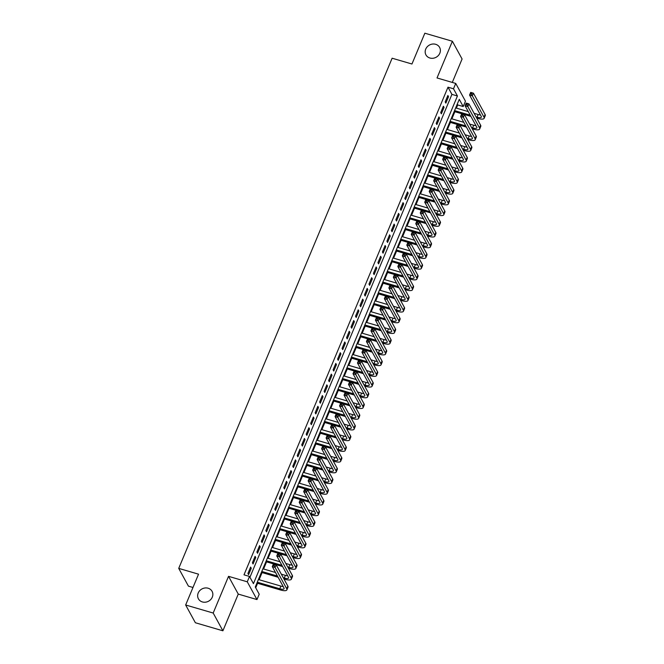<?xml version="1.0" encoding="UTF-8"?>
<svg xmlns="http://www.w3.org/2000/svg" width="664" height="664" viewBox="0 0 664 664"><rect width="100%" height="100%" fill="white"/><g stroke="black" fill="none" stroke-linecap="round" stroke-linejoin="round"><path stroke-width="1" d="M208.114 588.221A7.794 6.964 151.3 0 1 212.082 591.342A7.794 6.964 151.3 0 1 210.812 599.459A7.794 6.964 151.3 0 1 202.379 601.941A7.794 6.964 151.3 0 1 198.411 598.828A7.794 6.964 151.3 0 1 199.69 590.711A7.794 6.964 151.3 0 1 208.114 588.221M435.65 44.297A7.794 6.964 151.3 0 1 439.618 47.418A7.794 6.964 151.3 0 1 438.34 55.527A7.794 6.964 151.3 0 1 429.907 58.017A7.794 6.964 151.3 0 1 425.939 54.896A7.794 6.964 151.3 0 1 427.218 46.787A7.794 6.964 151.3 0 1 435.65 44.297M259.217 594.205L256.976 599.567L247.265 581.805L249.506 576.443L253.441 583.648L457.438 95.99L453.495 88.785L455.736 83.432L465.456 101.185L463.215 106.547L459.272 99.343L255.283 587.009L259.217 594.205M238.26 594.089L228.541 576.335L213.186 613.038L185.654 604.995L195.374 622.749L222.905 630.8L238.26 594.089L256.976 599.567M192.983 587.474L188.435 586.146L178.724 568.384L392.125 58.216L411.954 64.01L424.844 33.2L452.375 41.251L437.02 77.954L455.736 83.432M452.292 82.419L462.086 59.005L452.375 41.251M456.367 108.132L457.704 104.937L463.215 106.547M255.715 587.806L257.607 583.291M259.101 579.713L262.089 572.576M263.583 568.998L266.571 561.86M268.065 558.275L271.053 551.137M272.555 547.559L275.535 540.421M277.037 536.844L280.025 529.706M281.519 526.129L284.507 518.982M286.001 515.405L288.989 508.267M290.483 504.69L293.471 497.552M294.965 493.974L297.953 486.828M299.447 483.251L302.435 476.113M303.938 472.536L306.926 465.398M308.42 461.82L311.408 454.682M312.902 451.097L315.89 443.959M317.384 440.381L320.372 433.243M321.866 429.666L324.854 422.528M326.348 418.951L329.336 411.804M330.838 408.227L333.818 401.089M335.32 397.512L338.308 390.374M339.802 386.797L342.79 379.65M344.284 376.073L347.272 368.935M348.766 365.358L351.754 358.22M353.248 354.642L356.236 347.504M357.738 343.927L360.718 336.781M362.22 333.203L365.208 326.065M366.702 322.488L369.69 315.35M371.184 311.773L374.172 304.627M375.666 301.049L378.654 293.911M380.148 290.334L383.136 283.196M384.639 279.619L387.618 272.472M389.121 268.895L392.109 261.757M393.603 258.18L396.591 251.042M398.085 247.464L401.073 240.327M402.567 236.749L405.555 229.603M407.049 226.026L410.037 218.888M411.539 215.31L414.519 208.172M416.021 204.595L419.009 197.449M420.503 193.871L423.491 186.733M424.985 183.156L427.973 176.018M429.467 172.441L432.455 165.294M433.949 161.717L436.937 154.579M438.439 151.002L441.419 143.864M442.921 140.287L445.909 133.149M447.403 129.571L450.391 122.425M451.885 118.848L454.873 111.71M213.186 613.038L222.905 630.8M250.61 567.064L247.921 573.497L248.577 574.692L251.266 568.26L250.61 567.064M255.092 556.341L252.403 562.773L253.059 563.977L255.748 557.544L255.092 556.341M259.574 545.625L256.885 552.058L257.541 553.261L260.23 546.829L259.574 545.625M264.056 534.91L261.367 541.343L262.023 542.538L264.712 536.105L264.056 534.91M268.538 524.195L265.849 530.619L266.505 531.822L269.202 525.39L268.538 524.195M273.028 513.471L270.331 519.904L270.995 521.107L273.684 514.675L273.028 513.471M277.51 502.756L274.821 509.188L275.477 510.384L278.166 503.959L277.51 502.756M281.993 492.041L279.303 498.465L279.959 499.668L282.648 493.236L281.993 492.041M286.474 481.317L283.785 487.749L284.441 488.953L287.13 482.52L286.474 481.317M290.957 470.602L288.267 477.034L288.923 478.229L291.612 471.805L290.957 470.602M295.438 459.886L292.749 466.319L293.405 467.514L296.094 461.082L295.438 459.886M299.929 449.163L297.231 455.595L297.895 456.799L300.584 450.366L299.929 449.163M304.411 438.447L301.722 444.88L302.377 446.084L305.067 439.651L304.411 438.447M308.893 427.732L306.204 434.165L306.859 435.36L309.548 428.927L308.893 427.732M313.375 417.017L310.686 423.441L311.341 424.645L314.031 418.212L313.375 417.017M317.857 406.293L315.168 412.726L315.823 413.929L318.512 407.497L317.857 406.293M322.339 395.578L319.65 402.01L320.305 403.206L322.994 396.781L322.339 395.578M326.829 384.863L324.132 391.287L324.796 392.49L327.485 386.058L326.829 384.863M331.311 374.139L328.622 380.572L329.278 381.775L331.967 375.343L331.311 374.139M335.793 363.424L333.104 369.856L333.76 371.051L336.449 364.627L335.793 363.424M340.275 352.708L337.586 359.141L338.242 360.336L340.931 353.904L340.275 352.708M344.757 341.985L342.068 348.417L342.724 349.621L345.413 343.188L344.757 341.985M349.239 331.27L346.55 337.702L347.206 338.906L349.895 332.473L349.239 331.27M353.721 320.554L351.032 326.987L351.688 328.182L354.385 321.749L353.721 320.554M358.211 309.839L355.522 316.263L356.178 317.467L358.867 311.034L358.211 309.839M362.693 299.115L360.004 305.548L360.66 306.751L363.349 300.319L362.693 299.115M367.175 288.4L364.486 294.833L365.142 296.028L367.831 289.604L367.175 288.4M371.657 277.685L368.968 284.109L369.624 285.312L372.313 278.88L371.657 277.685M376.139 266.961L373.45 273.394L374.106 274.597L376.795 268.165L376.139 266.961M380.621 256.246L377.932 262.678L378.588 263.874L381.285 257.449L380.621 256.246M385.112 245.531L382.422 251.963L383.078 253.158L385.767 246.726L385.112 245.531M389.594 234.807L386.904 241.239L387.56 242.443L390.249 236.011L389.594 234.807M394.076 224.092L391.387 230.524L392.042 231.728L394.731 225.295L394.076 224.092M398.558 213.376L395.868 219.809L396.524 221.004L399.213 214.572L398.558 213.376M403.04 202.661L400.351 209.085L401.006 210.289L403.695 203.856L403.04 202.661M407.522 191.938L404.832 198.37L405.488 199.573L408.186 193.141L407.522 191.938M412.012 181.222L409.314 187.655L409.978 188.85L412.668 182.426L412.012 181.222M416.494 170.507L413.805 176.931L414.461 178.135L417.15 171.702L416.494 170.507M420.976 159.783L418.287 166.216L418.942 167.419L421.632 160.987L420.976 159.783M425.458 149.068L422.769 155.5L423.424 156.696L426.114 150.272L425.458 149.068M429.94 138.353L427.251 144.785L427.906 145.98L430.596 139.548L429.94 138.353M434.422 127.629L431.733 134.062L432.389 135.265L435.086 128.833L434.422 127.629M438.912 116.914L436.215 123.346L436.879 124.55L439.568 118.117L438.912 116.914M443.394 106.198L440.705 112.631L441.361 113.826L444.05 107.394L443.394 106.198M457.704 104.937L457.272 104.14M249.938 577.248L451.927 94.379L447.993 87.175L243.995 574.833L249.506 576.443M447.876 95.483L445.187 101.907L445.843 103.111L448.532 96.678L447.876 95.483M228.541 576.335L247.265 581.805M447.993 87.175L453.495 88.785M185.654 604.995L198.544 574.177L178.724 568.384M451.927 94.379L457.438 95.99M447.503 96.38L448.532 96.678M443.012 107.095L444.05 107.394M438.531 117.81L439.568 118.117M434.048 128.534L435.086 128.833M429.566 139.249L430.596 139.548M425.084 149.964L426.114 150.272M420.602 160.688L421.632 160.987M416.112 171.403L417.15 171.702M411.63 182.119L412.668 182.426M407.148 192.842L408.186 193.141M402.666 203.557L403.695 203.856M398.184 214.273L399.213 214.572M393.702 224.988L394.731 225.295M389.22 235.712L390.249 236.011M384.73 246.427L385.767 246.726M380.248 257.142L381.285 257.449M375.766 267.866L376.795 268.165M371.284 278.581L372.313 278.88M366.802 289.296L367.831 289.604M362.32 300.02L363.349 300.319M357.83 310.735L358.867 311.034M353.348 321.451L354.385 321.749M348.866 332.166L349.895 332.473M344.384 342.89L345.413 343.188M339.902 353.605L340.931 353.904M335.42 364.32L336.449 364.627M330.929 375.044L331.967 375.343M326.447 385.759L327.485 386.058M321.965 396.474L322.994 396.781M317.483 407.19L318.512 407.497M313.001 417.913L314.031 418.212M308.519 428.629L309.548 428.927M304.029 439.344L305.067 439.651M299.547 450.067L300.584 450.366M295.065 460.783L296.094 461.082M290.583 471.498L291.612 471.805M286.101 482.222L287.13 482.52M281.619 492.937L282.648 493.236M277.129 503.652L278.166 503.959M272.647 514.368L273.684 514.675M268.165 525.091L269.202 525.39M263.683 535.806L264.712 536.105M259.201 546.522L260.23 546.829M254.719 557.245L255.748 557.544M250.228 567.961L251.266 568.26M476.071 116.897L477.042 117.179A6.092 1.826 -157.3 0 0 481.35 117.13A6.092 1.826 -157.3 0 0 481.242 116.391L469.564 95.06L470.685 92.379L473.44 93.184L472.32 95.865L483.99 117.196A9.13 2.739 22.7 0 1 484.156 118.308A9.13 2.739 22.7 0 1 477.706 118.383L476.727 118.101M470.892 116.391L454.184 111.51M455.678 107.933L468.278 111.61M474.113 113.32L478.163 114.507A6.092 1.826 -157.3 0 0 480.462 114.963M454.558 110.614L470.236 115.196M471.938 93.118L470.834 92.802L470.386 93.873L471.49 94.197L471.938 93.118L473.44 93.184L485.11 114.515A9.13 2.739 22.7 0 1 485.276 115.627L484.156 118.308M471.49 94.197L472.32 95.865L469.564 95.06L470.386 93.873M470.834 92.802L470.685 92.379M471.581 127.612L472.56 127.903A6.092 1.826 -157.3 0 0 476.868 127.853A6.092 1.826 -157.3 0 0 476.752 127.106L465.082 105.775L466.203 103.094L468.958 103.899L467.838 106.58L479.508 127.911A9.13 2.739 22.7 0 1 479.674 129.023A9.13 2.739 22.7 0 1 473.216 129.098L472.245 128.816M466.41 127.106L449.702 122.226M451.196 118.648L463.796 122.334M469.622 124.035L473.681 125.222A6.092 1.826 -157.3 0 0 475.98 125.687M450.076 121.329L465.754 125.911M467.456 103.841L466.352 103.518L465.904 104.588L467.008 104.912L467.456 103.841L468.958 103.899L480.628 125.239A9.13 2.739 22.7 0 1 480.794 126.343L479.674 129.023M467.008 104.912L467.838 106.58L465.082 105.775L465.904 104.588M466.352 103.518L466.203 103.094M467.099 138.336L468.079 138.618A6.092 1.826 -157.3 0 0 472.386 138.568A6.092 1.826 -157.3 0 0 472.27 137.83L460.6 116.49L461.721 113.81L464.476 114.615L463.356 117.296L475.026 138.635A9.13 2.739 22.7 0 1 475.192 139.739A9.13 2.739 22.7 0 1 468.734 139.822L467.755 139.531M461.928 137.83L445.22 132.941M446.714 129.364L459.314 133.049M465.14 134.75L469.199 135.937A6.092 1.826 -157.3 0 0 471.49 136.402M445.594 132.045L461.272 136.626M462.974 114.557L461.87 114.233L461.422 115.304L462.526 115.627L462.974 114.557L464.476 114.615L476.146 135.954A9.13 2.739 22.7 0 1 476.312 137.066L475.192 139.739M462.526 115.627L463.356 117.296L460.6 116.49L461.422 115.304M461.87 114.233L461.721 113.81M462.617 149.051L463.596 149.334A6.092 1.826 -157.3 0 0 467.896 149.284A6.092 1.826 -157.3 0 0 467.788 148.545L456.118 127.214L457.239 124.533L459.994 125.338L458.874 128.019L470.544 149.35A9.13 2.739 22.7 0 1 470.71 150.462A9.13 2.739 22.7 0 1 464.252 150.537L463.273 150.247M457.446 148.545L440.738 143.665M442.232 140.087L454.823 143.764M460.658 145.474L464.717 146.653A6.092 1.826 -157.3 0 0 467.008 147.118M441.112 142.76L456.782 147.342M458.484 125.272L457.388 124.948L456.94 126.027L458.036 126.343L458.484 125.272L459.994 125.338L471.664 146.669A9.13 2.739 22.7 0 1 471.83 147.781L470.71 150.462M458.036 126.343L458.874 128.019L456.118 127.214L456.94 126.027M457.388 124.948L457.239 124.533M458.135 159.767L459.114 160.057A6.092 1.826 -157.3 0 0 463.414 160.007A6.092 1.826 -157.3 0 0 463.306 159.26L451.636 137.929L452.757 135.248L455.504 136.054L454.384 138.734L466.062 160.065A9.13 2.739 22.7 0 1 466.228 161.178A9.13 2.739 22.7 0 1 459.77 161.252L458.791 160.97M452.956 159.26L436.248 154.38M437.75 150.803L450.341 154.48M456.176 156.189L460.235 157.376A6.092 1.826 -157.3 0 0 462.526 157.841M436.63 153.484L452.3 158.065M454.002 135.995L452.906 135.672L452.458 136.743L453.554 137.066L454.002 135.995L455.504 136.054L467.182 157.385A9.13 2.739 22.7 0 1 467.348 158.497L466.228 161.178M453.554 137.066L454.384 138.734L451.636 137.929L452.458 136.743M452.906 135.672L452.757 135.248M453.653 170.482L454.632 170.772A6.092 1.826 -157.3 0 0 458.932 170.723A6.092 1.826 -157.3 0 0 458.824 169.984L447.154 148.645L448.275 145.964L451.022 146.769L449.901 149.45L461.58 170.789A9.13 2.739 22.7 0 1 461.737 171.893A9.13 2.739 22.7 0 1 455.288 171.968L454.309 171.685M448.474 169.984L431.766 165.095M433.268 161.518L445.859 165.203M451.694 166.905L455.753 168.092A6.092 1.826 -157.3 0 0 458.044 168.556M432.148 164.199L447.818 168.78M449.52 146.711L448.416 146.387L447.968 147.458L449.071 147.781L449.52 146.711L451.022 146.769L462.7 168.108A9.13 2.739 22.7 0 1 462.866 169.22L461.737 171.893M449.071 147.781L449.901 149.45L447.154 148.645L447.968 147.458M448.416 146.387L448.275 145.964M449.171 181.206L450.142 181.488A6.092 1.826 -157.3 0 0 454.45 181.438A6.092 1.826 -157.3 0 0 454.342 180.699L442.664 159.36L443.784 156.687L446.54 157.492L445.419 160.165L457.089 181.504A9.13 2.739 22.7 0 1 457.255 182.617A9.13 2.739 22.7 0 1 450.806 182.691L449.827 182.401M443.992 180.699L427.284 175.819M428.778 172.242L441.377 175.918M447.212 177.62L451.271 178.807A6.092 1.826 -157.3 0 0 453.562 179.272M427.657 174.914L443.336 179.496M445.038 157.426L443.934 157.102L443.486 158.181L444.589 158.497L445.038 157.426L446.54 157.492L458.21 178.823A9.13 2.739 22.7 0 1 458.376 179.936L457.255 182.617M444.589 158.497L445.419 160.165L442.664 159.36L443.486 158.181M443.934 157.102L443.784 156.687M444.681 191.921L445.66 192.203A6.092 1.826 -157.3 0 0 449.968 192.153A6.092 1.826 -157.3 0 0 449.86 191.415L438.182 170.084L439.302 167.403L442.058 168.208L440.938 170.889L452.607 192.22A9.13 2.739 22.7 0 1 452.773 193.332A9.13 2.739 22.7 0 1 446.316 193.407L445.345 193.124M439.51 191.415L422.802 186.534M424.296 182.957L436.895 186.634M442.722 188.344L446.781 189.53A6.092 1.826 -157.3 0 0 449.08 189.995M423.175 185.638L438.854 190.219M440.556 168.141L439.452 167.826L439.004 168.897L440.107 169.22L440.556 168.141L442.058 168.208L453.728 189.539A9.13 2.739 22.7 0 1 453.894 190.651L452.773 193.332M440.107 169.22L440.938 170.889L438.182 170.084L439.004 168.897M439.452 167.826L439.302 167.403M440.199 202.636L441.178 202.927A6.092 1.826 -157.3 0 0 445.486 202.877A6.092 1.826 -157.3 0 0 445.37 202.138L433.7 180.799L434.82 178.118L437.576 178.923L436.455 181.604L448.125 202.943A9.13 2.739 22.7 0 1 448.291 204.047A9.13 2.739 22.7 0 1 441.834 204.122L440.854 203.84M435.028 202.138L418.32 197.249M419.814 193.672L432.413 197.357M438.24 199.059L442.299 200.246A6.092 1.826 -157.3 0 0 444.589 200.711M418.693 196.353L434.372 200.935M436.074 178.865L434.97 178.541L434.522 179.612L435.625 179.936L436.074 178.865L437.576 178.923L449.246 200.262A9.13 2.739 22.7 0 1 449.412 201.366L448.291 204.047M435.625 179.936L436.455 181.604L433.7 180.799L434.522 179.612M434.97 178.541L434.82 178.118M435.717 213.36L436.696 213.642A6.092 1.826 -157.3 0 0 440.996 213.592A6.092 1.826 -157.3 0 0 440.888 212.853L429.218 191.514L430.338 188.842L433.094 189.638L431.974 192.319L443.643 213.659A9.13 2.739 22.7 0 1 443.809 214.771A9.13 2.739 22.7 0 1 437.352 214.846L436.373 214.555M430.546 212.853L413.838 207.965M415.332 204.387L427.923 208.073M433.758 209.774L437.817 210.961A6.092 1.826 -157.3 0 0 440.107 211.426M414.212 207.068L429.882 211.65M431.583 189.58L430.488 189.257L430.04 190.327L431.135 190.651L431.583 189.58L433.094 189.638L444.764 210.978A9.13 2.739 22.7 0 1 444.93 212.09L443.809 214.771M431.135 190.651L431.974 192.319L429.218 191.514L430.04 190.327M430.488 189.257L430.338 188.842M431.235 224.075L432.214 224.357A6.092 1.826 -157.3 0 0 436.514 224.307A6.092 1.826 -157.3 0 0 436.406 223.569L424.736 202.238L425.856 199.557L428.604 200.362L427.483 203.043L439.161 224.374A9.13 2.739 22.7 0 1 439.327 225.486A9.13 2.739 22.7 0 1 432.87 225.561L431.89 225.279M426.056 223.569L409.348 218.688M410.85 215.111L423.441 218.788M429.276 220.498L433.335 221.685A6.092 1.826 -157.3 0 0 435.625 222.141M409.729 217.792L425.4 222.374M427.101 200.296L426.006 199.98L425.558 201.051L426.653 201.375L427.101 200.296L428.604 200.362L440.282 221.693A9.13 2.739 22.7 0 1 440.448 222.805L439.327 225.486M426.653 201.375L427.483 203.043L424.736 202.238L425.558 201.051M426.006 199.98L425.856 199.557M426.753 234.79L427.732 235.081A6.092 1.826 -157.3 0 0 432.032 235.031A6.092 1.826 -157.3 0 0 431.924 234.284L420.254 212.953L421.374 210.272L424.122 211.077L423.001 213.758L434.679 235.089A9.13 2.739 22.7 0 1 434.845 236.201A9.13 2.739 22.7 0 1 428.388 236.276L427.409 235.994M421.574 234.284L404.866 229.404M406.368 225.826L418.959 229.512M424.794 231.213L428.853 232.4A6.092 1.826 -157.3 0 0 431.144 232.865M405.248 228.507L420.918 233.089M422.619 211.019L421.515 210.695L421.067 211.766L422.171 212.09L422.619 211.019L424.122 211.077L435.8 232.417A9.13 2.739 22.7 0 1 435.966 233.52L434.845 236.201M422.171 212.09L423.001 213.758L420.254 212.953L421.067 211.766M421.515 210.695L421.374 210.272M422.271 245.514L423.242 245.796A6.092 1.826 -157.3 0 0 427.55 245.746A6.092 1.826 -157.3 0 0 427.442 245.008L415.764 223.668L416.884 220.987L419.64 221.793L418.519 224.473L430.189 245.813A9.13 2.739 22.7 0 1 430.355 246.917A9.13 2.739 22.7 0 1 423.906 247L422.926 246.709M417.092 245.008L400.384 240.119M401.878 236.542L414.477 240.227M420.312 241.928L424.371 243.115A6.092 1.826 -157.3 0 0 426.661 243.58M400.757 239.223L416.436 243.804M418.137 221.734L417.033 221.411L416.585 222.482L417.689 222.805L418.137 221.734L419.64 221.793L431.309 243.132A9.13 2.739 22.7 0 1 431.476 244.244L430.355 246.917M417.689 222.805L418.519 224.473L415.764 223.668L416.585 222.482M417.033 221.411L416.884 220.987M417.781 256.229L418.76 256.512A6.092 1.826 -157.3 0 0 423.068 256.462A6.092 1.826 -157.3 0 0 422.96 255.723L411.282 234.392L412.402 231.711L415.158 232.516L414.037 235.197L425.707 256.528A9.13 2.739 22.7 0 1 425.873 257.64A9.13 2.739 22.7 0 1 419.416 257.715L418.444 257.424M412.61 255.723L395.902 250.843M397.396 247.265L409.995 250.942M415.83 252.652L419.88 253.831A6.092 1.826 -157.3 0 0 422.179 254.295M396.275 249.938L411.954 254.519M413.655 232.45L412.551 232.126L412.103 233.205L413.207 233.52L413.655 232.45L415.158 232.516L426.827 253.847A9.13 2.739 22.7 0 1 426.994 254.959L425.873 257.64M413.207 233.52L414.037 235.197L411.282 234.392L412.103 233.205M412.551 232.126L412.402 231.711M413.298 266.945L414.278 267.235A6.092 1.826 -157.3 0 0 418.586 267.185A6.092 1.826 -157.3 0 0 418.469 266.438L406.8 245.107L407.92 242.426L410.676 243.232L409.555 245.912L421.225 267.243A9.13 2.739 22.7 0 1 421.391 268.356A9.13 2.739 22.7 0 1 414.934 268.43L413.954 268.148M408.128 266.438L391.42 261.558M392.914 257.981L405.513 261.657M411.34 263.367L415.398 264.554A6.092 1.826 -157.3 0 0 417.689 265.019M391.793 260.661L407.472 265.243M409.173 243.173L408.069 242.85L407.621 243.92L408.725 244.244L409.173 243.173L410.676 243.232L422.346 264.562A9.13 2.739 22.7 0 1 422.512 265.675L421.391 268.356M408.725 244.244L409.555 245.912L406.8 245.107L407.621 243.92M408.069 242.85L407.92 242.426M408.816 277.66L409.796 277.95A6.092 1.826 -157.3 0 0 414.104 277.901A6.092 1.826 -157.3 0 0 413.987 277.162L402.318 255.823L403.438 253.142L406.194 253.947L405.073 256.628L416.743 277.967A9.13 2.739 22.7 0 1 416.909 279.071A9.13 2.739 22.7 0 1 410.452 279.146L409.472 278.863M403.646 277.162L386.938 272.273M388.432 268.696L401.031 272.381M406.858 274.083L410.916 275.269A6.092 1.826 -157.3 0 0 413.207 275.734M387.311 271.377L402.982 275.958M404.683 253.889L403.587 253.565L403.139 254.636L404.235 254.959L404.683 253.889L406.194 253.947L417.863 275.286A9.13 2.739 22.7 0 1 418.029 276.398L416.909 279.071M404.235 254.959L405.073 256.628L402.318 255.823L403.139 254.636M403.587 253.565L403.438 253.142M404.334 288.383L405.314 288.666A6.092 1.826 -157.3 0 0 409.613 288.616A6.092 1.826 -157.3 0 0 409.505 287.877L397.836 266.538L398.956 263.865L401.703 264.67L400.583 267.343L412.261 288.682A9.13 2.739 22.7 0 1 412.427 289.794A9.13 2.739 22.7 0 1 405.97 289.869L404.99 289.579M399.155 287.877L382.447 282.997M383.95 279.419L396.541 283.096M402.376 284.798L406.434 285.985A6.092 1.826 -157.3 0 0 408.725 286.45M382.829 282.092L398.5 286.674M400.201 264.604L399.106 264.28L398.657 265.359L399.753 265.675L400.201 264.604L401.703 264.67L413.382 286.001A9.13 2.739 22.7 0 1 413.547 287.114L412.427 289.794M399.753 265.675L400.583 267.343L397.836 266.538L398.657 265.359M399.106 264.28L398.956 263.865M399.852 299.099L400.832 299.381A6.092 1.826 -157.3 0 0 405.131 299.331A6.092 1.826 -157.3 0 0 405.023 298.592L393.354 277.262L394.474 274.581L397.221 275.386L396.101 278.067L407.779 299.398A9.13 2.739 22.7 0 1 407.945 300.51A9.13 2.739 22.7 0 1 401.488 300.584L400.508 300.302M394.673 298.592L377.965 293.712M379.468 290.135L392.059 293.812M397.894 295.522L401.952 296.708A6.092 1.826 -157.3 0 0 404.243 297.173M378.347 292.816L394.018 297.397M395.719 275.319L394.615 275.004L394.167 276.075L395.271 276.398L395.719 275.319L397.221 275.386L408.899 296.717A9.13 2.739 22.7 0 1 409.065 297.829L407.945 300.51M395.271 276.398L396.101 278.067L393.354 277.262L394.167 276.075M394.615 275.004L394.474 274.581M395.37 309.814L396.35 310.105A6.092 1.826 -157.3 0 0 400.649 310.055A6.092 1.826 -157.3 0 0 400.541 309.316L388.863 287.977L389.984 285.296L392.739 286.101L391.619 288.782L403.289 310.113A9.13 2.739 22.7 0 1 403.455 311.225A9.13 2.739 22.7 0 1 397.006 311.3L396.026 311.018M390.191 309.316L373.483 304.427M374.977 300.85L387.577 304.535M393.412 306.237L397.47 307.424A6.092 1.826 -157.3 0 0 399.761 307.888M373.857 303.531L389.536 308.113M391.237 286.043L390.133 285.719L389.685 286.79L390.789 287.114L391.237 286.043L392.739 286.101L404.409 307.44A9.13 2.739 22.7 0 1 404.575 308.544L403.455 311.225M390.789 287.114L391.619 288.782L388.863 287.977L389.685 286.79M390.133 285.719L389.984 285.296M390.88 320.538L391.86 320.82A6.092 1.826 -157.3 0 0 396.167 320.77A6.092 1.826 -157.3 0 0 396.059 320.031L384.381 298.692L385.502 296.019L388.257 296.816L387.137 299.497L398.807 320.837A9.13 2.739 22.7 0 1 398.973 321.949A9.13 2.739 22.7 0 1 392.515 322.023L391.544 321.733M385.709 320.031L369.001 315.143M370.495 311.565L383.095 315.251M388.93 316.952L392.98 318.139A6.092 1.826 -157.3 0 0 395.279 318.604M369.375 314.246L385.054 318.828M386.755 296.758L385.651 296.434L385.203 297.505L386.307 297.829L386.755 296.758L388.257 296.816L399.927 318.156A9.13 2.739 22.7 0 1 400.093 319.268L398.973 321.949M386.307 297.829L387.137 299.497L384.381 298.692L385.203 297.505M385.651 296.434L385.502 296.019M386.398 331.253L387.378 331.535A6.092 1.826 -157.3 0 0 391.685 331.485A6.092 1.826 -157.3 0 0 391.569 330.747L379.899 309.416L381.02 306.735L383.775 307.54L382.655 310.221L394.325 331.552A9.13 2.739 22.7 0 1 394.491 332.664A9.13 2.739 22.7 0 1 388.033 332.739L387.054 332.457M381.227 330.747L364.519 325.866M366.013 322.289L378.613 325.966M384.439 327.676L388.498 328.863A6.092 1.826 -157.3 0 0 390.789 329.319M364.893 324.97L380.572 329.551M382.273 307.474L381.169 307.158L380.721 308.229L381.825 308.544L382.273 307.474L383.775 307.54L395.445 328.871A9.13 2.739 22.7 0 1 395.611 329.983L394.491 332.664M381.825 308.544L382.655 310.221L379.899 309.416L380.721 308.229M381.169 307.158L381.02 306.735M381.916 341.968L382.896 342.259A6.092 1.826 -157.3 0 0 387.203 342.209A6.092 1.826 -157.3 0 0 387.087 341.462L375.417 320.131L376.538 317.45L379.293 318.255L378.173 320.936L389.843 342.267A9.13 2.739 22.7 0 1 390.009 343.379A9.13 2.739 22.7 0 1 383.551 343.454L382.572 343.172M376.745 341.462L360.037 336.582M361.531 333.004L374.131 336.689M379.957 338.391L384.016 339.578A6.092 1.826 -157.3 0 0 386.307 340.043M360.411 335.685L376.081 340.267M377.783 318.197L376.687 317.873L376.239 318.944L377.335 319.268L377.783 318.197L379.293 318.255L390.963 339.594A9.13 2.739 22.7 0 1 391.129 340.698L390.009 343.379M377.335 319.268L378.173 320.936L375.417 320.131L376.239 318.944M376.687 317.873L376.538 317.45M377.434 352.692L378.414 352.974A6.092 1.826 -157.3 0 0 382.713 352.924A6.092 1.826 -157.3 0 0 382.605 352.186L370.935 330.846L372.056 328.165L374.803 328.971L373.683 331.651L385.361 352.991A9.13 2.739 22.7 0 1 385.527 354.095A9.13 2.739 22.7 0 1 379.069 354.178L378.09 353.887M372.255 352.186L355.547 347.297M357.049 343.72L369.64 347.405M375.475 349.106L379.534 350.293A6.092 1.826 -157.3 0 0 381.825 350.758M355.929 346.401L371.599 350.982M373.301 328.912L372.205 328.589L371.757 329.659L372.853 329.983L373.301 328.912L374.803 328.971L386.481 350.31A9.13 2.739 22.7 0 1 386.647 351.422L385.527 354.095M372.853 329.983L373.683 331.651L370.935 330.846L371.757 329.659M372.205 328.589L372.056 328.165M372.952 363.407L373.932 363.689A6.092 1.826 -157.3 0 0 378.231 363.64A6.092 1.826 -157.3 0 0 378.123 362.901L366.453 341.57L367.574 338.889L370.321 339.694L369.201 342.375L380.879 363.706A9.13 2.739 22.7 0 1 381.045 364.818A9.13 2.739 22.7 0 1 374.587 364.893L373.608 364.602M367.773 362.901L351.065 358.021M352.567 354.443L365.158 358.12M370.993 359.83L375.052 361.008A6.092 1.826 -157.3 0 0 377.343 361.473M351.447 357.116L367.117 361.697M368.819 339.628L367.715 339.304L367.267 340.383L368.371 340.698L368.819 339.628L370.321 339.694L381.999 361.025A9.13 2.739 22.7 0 1 382.165 362.137L381.045 364.818M368.371 340.698L369.201 342.375L366.453 341.57L367.267 340.383M367.715 339.304L367.574 338.889M368.47 374.123L369.45 374.413A6.092 1.826 -157.3 0 0 373.749 374.363A6.092 1.826 -157.3 0 0 373.641 373.616L361.963 352.285L363.083 349.604L365.839 350.409L364.719 353.09L376.388 374.421A9.13 2.739 22.7 0 1 376.554 375.533A9.13 2.739 22.7 0 1 370.105 375.608L369.126 375.326M363.291 373.616L346.583 368.736M348.077 365.158L360.676 368.835M366.511 370.545L370.57 371.732A6.092 1.826 -157.3 0 0 372.861 372.197M346.957 367.839L362.635 372.421M364.337 350.351L363.233 350.028L362.785 351.098L363.889 351.422L364.337 350.351L365.839 350.409L377.509 371.74A9.13 2.739 22.7 0 1 377.675 372.853L376.554 375.533M363.889 351.422L364.719 353.09L361.963 352.285L362.785 351.098M363.233 350.028L363.083 349.604M363.988 384.838L364.959 385.128A6.092 1.826 -157.3 0 0 369.267 385.078A6.092 1.826 -157.3 0 0 369.159 384.34L357.481 363L358.601 360.32L361.357 361.125L360.237 363.806L371.906 385.145A9.13 2.739 22.7 0 1 372.072 386.249A9.13 2.739 22.7 0 1 365.615 386.323L364.644 386.041M358.809 384.34L342.101 379.451M343.595 375.874L356.194 379.559M362.029 381.26L366.08 382.447A6.092 1.826 -157.3 0 0 368.379 382.912M342.475 378.555L358.153 383.136M359.855 361.067L358.751 360.743L358.303 361.814L359.407 362.137L359.855 361.067L361.357 361.125L373.027 382.464A9.13 2.739 22.7 0 1 373.193 383.576L372.072 386.249M359.407 362.137L360.237 363.806L357.481 363L358.303 361.814M358.751 360.743L358.601 360.32M359.498 395.561L360.477 395.844A6.092 1.826 -157.3 0 0 364.785 395.794A6.092 1.826 -157.3 0 0 364.669 395.055L352.999 373.716L354.119 371.043L356.875 371.848L355.755 374.521L367.424 395.86A9.13 2.739 22.7 0 1 367.59 396.972A9.13 2.739 22.7 0 1 361.133 397.047L360.154 396.757M354.327 395.055L337.619 390.175M339.113 386.589L351.712 390.274M357.539 391.976L361.598 393.163A6.092 1.826 -157.3 0 0 363.889 393.627M337.993 389.27L353.671 393.852M355.373 371.782L354.269 371.458L353.821 372.537L354.925 372.853L355.373 371.782L356.875 371.848L368.545 393.179A9.13 2.739 22.7 0 1 368.711 394.291L367.59 396.972M354.925 372.853L355.755 374.521L352.999 373.716L353.821 372.537M354.269 371.458L354.119 371.043M355.016 406.277L355.995 406.559A6.092 1.826 -157.3 0 0 360.303 406.509A6.092 1.826 -157.3 0 0 360.187 405.77L348.517 384.439L349.637 381.758L352.393 382.564L351.273 385.244L362.942 406.575A9.13 2.739 22.7 0 1 363.108 407.688A9.13 2.739 22.7 0 1 356.651 407.762L355.672 407.48M349.845 405.77L333.137 400.89M334.631 397.313L347.231 400.99M353.057 402.699L357.116 403.886A6.092 1.826 -157.3 0 0 359.407 404.351M333.511 399.994L349.189 404.575M350.891 382.497L349.787 382.182L349.339 383.252L350.443 383.576L350.891 382.497L352.393 382.564L364.063 403.895A9.13 2.739 22.7 0 1 364.229 405.007L363.108 407.688M350.443 383.576L351.273 385.244L348.517 384.439L349.339 383.252M349.787 382.182L349.637 381.758M350.534 416.992L351.513 417.282A6.092 1.826 -157.3 0 0 355.813 417.233A6.092 1.826 -157.3 0 0 355.705 416.494L344.035 395.155L345.156 392.474L347.911 393.279L346.782 395.96L358.46 417.291A9.13 2.739 22.7 0 1 358.626 418.403A9.13 2.739 22.7 0 1 352.169 418.478L351.19 418.195M345.355 416.494L328.655 411.605M330.149 408.028L342.74 411.713M348.575 413.415L352.634 414.602A6.092 1.826 -157.3 0 0 354.925 415.066M329.029 410.709L344.699 415.291M346.401 393.221L345.305 392.897L344.857 393.968L345.952 394.291L346.401 393.221L347.911 393.279L359.581 414.618A9.13 2.739 22.7 0 1 359.747 415.722L358.626 418.403M345.952 394.291L346.782 395.96L344.035 395.155L344.857 393.968M345.305 392.897L345.156 392.474M346.052 427.716L347.031 427.998A6.092 1.826 -157.3 0 0 351.331 427.948A6.092 1.826 -157.3 0 0 351.223 427.209L339.553 405.87L340.673 403.197L343.421 403.994L342.3 406.675L353.978 428.014A9.13 2.739 22.7 0 1 354.144 429.127A9.13 2.739 22.7 0 1 347.687 429.201L346.708 428.911M340.873 427.209L324.165 422.321M325.667 418.743L338.258 422.428M344.093 424.13L348.152 425.317A6.092 1.826 -157.3 0 0 350.443 425.782M324.547 421.424L340.217 426.006M341.918 403.936L340.823 403.612L340.375 404.683L341.47 405.007L341.918 403.936L343.421 403.994L355.099 425.334A9.13 2.739 22.7 0 1 355.265 426.446L354.144 429.127M341.47 405.007L342.3 406.675L339.553 405.87L340.375 404.683M340.823 403.612L340.673 403.197M341.57 438.431L342.549 438.713A6.092 1.826 -157.3 0 0 346.849 438.663A6.092 1.826 -157.3 0 0 346.741 437.925L335.063 416.594L336.183 413.913L338.939 414.718L337.818 417.399L349.488 438.73A9.13 2.739 22.7 0 1 349.654 439.842A9.13 2.739 22.7 0 1 343.205 439.917L342.226 439.626M336.391 437.925L319.683 433.044M321.185 429.467L333.776 433.144M339.611 434.854L343.67 436.041A6.092 1.826 -157.3 0 0 345.961 436.497M320.056 432.148L335.735 436.729M337.436 414.651L336.333 414.336L335.884 415.407L336.988 415.722L337.436 414.651L338.939 414.718L350.617 436.049A9.13 2.739 22.7 0 1 350.775 437.161L349.654 439.842M336.988 415.722L337.818 417.399L335.063 416.594L335.884 415.407M336.333 414.336L336.183 413.913M337.088 449.146L338.059 449.437A6.092 1.826 -157.3 0 0 342.367 449.387A6.092 1.826 -157.3 0 0 342.259 448.64L330.581 427.309L331.701 424.628L334.457 425.433L333.336 428.114L345.006 449.445A9.13 2.739 22.7 0 1 345.172 450.557A9.13 2.739 22.7 0 1 338.723 450.632L337.744 450.35M331.909 448.64L315.201 443.759M316.695 440.182L329.294 443.867M335.129 445.569L339.179 446.756A6.092 1.826 -157.3 0 0 341.479 447.221M315.574 442.863L331.253 447.445M332.954 425.375L331.851 425.051L331.402 426.122L332.506 426.446L332.954 425.375L334.457 425.433L346.127 446.772A9.13 2.739 22.7 0 1 346.293 447.876L345.172 450.557M332.506 426.446L333.336 428.114L330.581 427.309L331.402 426.122M331.851 425.051L331.701 424.628M332.598 459.87L333.577 460.152A6.092 1.826 -157.3 0 0 337.885 460.102A6.092 1.826 -157.3 0 0 337.768 459.363L326.099 438.024L327.219 435.343L329.975 436.148L328.854 438.829L340.524 460.169A9.13 2.739 22.7 0 1 340.69 461.272A9.13 2.739 22.7 0 1 334.233 461.356L333.253 461.065M327.427 459.363L310.719 454.475M312.213 450.897L324.812 454.583M330.639 456.284L334.697 457.471A6.092 1.826 -157.3 0 0 336.997 457.936M311.092 453.578L326.771 458.16M328.472 436.09L327.369 435.767L326.92 436.837L328.024 437.161L328.472 436.09L329.975 436.148L341.645 457.488A9.13 2.739 22.7 0 1 341.811 458.6L340.69 461.272M328.024 437.161L328.854 438.829L326.099 438.024L326.92 436.837M327.369 435.767L327.219 435.343M328.116 470.585L329.095 470.867A6.092 1.826 -157.3 0 0 333.403 470.817A6.092 1.826 -157.3 0 0 333.286 470.079L321.617 448.748L322.737 446.067L325.493 446.872L324.372 449.545L336.042 470.884A9.13 2.739 22.7 0 1 336.208 471.996A9.13 2.739 22.7 0 1 329.751 472.071L328.771 471.78M322.945 470.079L306.237 465.198M307.731 461.621L320.33 465.298M326.157 467.008L330.216 468.186A6.092 1.826 -157.3 0 0 332.506 468.651M306.61 464.294L322.289 468.875M323.99 446.806L322.887 446.482L322.438 447.561L323.542 447.876L323.99 446.806L325.493 446.872L337.163 468.203A9.13 2.739 22.7 0 1 337.329 469.315L336.208 471.996M323.542 447.876L324.372 449.545L321.617 448.748L322.438 447.561M322.887 446.482L322.737 446.067M323.634 481.3L324.613 481.591A6.092 1.826 -157.3 0 0 328.912 481.533A6.092 1.826 -157.3 0 0 328.804 480.794L317.135 459.463L318.255 456.782L321.011 457.587L319.89 460.268L331.56 481.599A9.13 2.739 22.7 0 1 331.726 482.711A9.13 2.739 22.7 0 1 325.269 482.786L324.289 482.504M318.454 480.794L301.755 475.914M303.249 472.336L315.84 476.013M321.675 477.723L325.733 478.91A6.092 1.826 -157.3 0 0 328.024 479.375M302.128 475.017L317.799 479.599M319.5 457.529L318.405 457.205L317.956 458.276L319.052 458.6L319.5 457.529L321.011 457.587L332.681 478.918A9.13 2.739 22.7 0 1 332.847 480.031L331.726 482.711M319.052 458.6L319.89 460.268L317.135 459.463L317.956 458.276M318.405 457.205L318.255 456.782M319.152 492.016L320.131 492.306A6.092 1.826 -157.3 0 0 324.43 492.256A6.092 1.826 -157.3 0 0 324.322 491.518L312.653 470.178L313.773 467.498L316.521 468.303L315.4 470.983L327.078 492.323A9.13 2.739 22.7 0 1 327.244 493.427A9.13 2.739 22.7 0 1 320.787 493.501L319.807 493.219M313.972 491.518L297.264 486.629M298.767 483.052L311.358 486.737M317.193 488.438L321.252 489.625A6.092 1.826 -157.3 0 0 323.542 490.09M297.646 485.733L313.317 490.314M315.018 468.244L313.923 467.921L313.474 468.991L314.57 469.315L315.018 468.244L316.521 468.303L328.199 489.642A9.13 2.739 22.7 0 1 328.365 490.754L327.244 493.427M314.57 469.315L315.4 470.983L312.653 470.178L313.474 468.991M313.923 467.921L313.773 467.498M314.67 502.739L315.649 503.021A6.092 1.826 -157.3 0 0 319.948 502.972A6.092 1.826 -157.3 0 0 319.841 502.233L308.162 480.894L309.291 478.221L312.038 479.026L310.918 481.699L322.596 503.038A9.13 2.739 22.7 0 1 322.754 504.15A9.13 2.739 22.7 0 1 316.305 504.225L315.325 503.934M309.49 502.233L292.782 497.353M294.285 493.767L306.876 497.452M312.711 499.154L316.769 500.341A6.092 1.826 -157.3 0 0 319.06 500.805M293.156 496.448L308.835 501.029M310.536 478.96L309.432 478.636L308.984 479.707L310.088 480.031L310.536 478.96L312.038 479.026L323.717 500.357A9.13 2.739 22.7 0 1 323.883 501.469L322.754 504.15M310.088 480.031L310.918 481.699L308.162 480.894L308.984 479.707M309.432 478.636L309.291 478.221M310.188 513.455L311.159 513.737A6.092 1.826 -157.3 0 0 315.466 513.687A6.092 1.826 -157.3 0 0 315.358 512.948L303.68 491.617L304.801 488.936L307.556 489.741L306.436 492.422L318.106 513.753A9.13 2.739 22.7 0 1 318.272 514.866A9.13 2.739 22.7 0 1 311.823 514.94L310.843 514.658M305.008 512.948L288.3 508.068M289.794 504.491L302.394 508.167M308.229 509.877L312.279 511.064A6.092 1.826 -157.3 0 0 314.578 511.529M288.674 507.171L304.353 511.753M306.054 489.675L304.95 489.36L304.502 490.43L305.606 490.754L306.054 489.675L307.556 489.741L319.226 511.072A9.13 2.739 22.7 0 1 319.392 512.185L318.272 514.866M305.606 490.754L306.436 492.422L303.68 491.617L304.502 490.43M304.95 489.36L304.801 488.936M305.697 524.17L306.677 524.46A6.092 1.826 -157.3 0 0 310.984 524.411A6.092 1.826 -157.3 0 0 310.868 523.672L299.198 502.333L300.319 499.652L303.074 500.457L301.954 503.138L313.624 524.469A9.13 2.739 22.7 0 1 313.79 525.581A9.13 2.739 22.7 0 1 307.332 525.656L306.361 525.373M300.526 523.664L283.818 518.783M285.312 515.206L297.912 518.891M303.738 520.593L307.797 521.779A6.092 1.826 -157.3 0 0 310.096 522.244M284.192 517.887L299.871 522.468M301.572 500.399L300.468 500.075L300.02 501.146L301.124 501.469L301.572 500.399L303.074 500.457L314.744 521.796A9.13 2.739 22.7 0 1 314.91 522.9L313.79 525.581M301.124 501.469L301.954 503.138L299.198 502.333L300.02 501.146M300.468 500.075L300.319 499.652M301.215 534.894L302.195 535.176A6.092 1.826 -157.3 0 0 306.502 535.126A6.092 1.826 -157.3 0 0 306.386 534.387L294.716 513.048L295.837 510.375L298.592 511.172L297.472 513.853L309.142 535.192A9.13 2.739 22.7 0 1 309.308 536.304A9.13 2.739 22.7 0 1 302.85 536.379L301.871 536.089M296.044 534.387L279.337 529.499M280.831 525.921L293.43 529.606M299.257 531.308L303.315 532.495A6.092 1.826 -157.3 0 0 305.606 532.96M279.71 528.602L295.389 533.184M297.09 511.114L295.986 510.79L295.538 511.861L296.642 512.185L297.09 511.114L298.592 511.172L310.262 532.511A9.13 2.739 22.7 0 1 310.428 533.624L309.308 536.304M296.642 512.185L297.472 513.853L294.716 513.048L295.538 511.861M295.986 510.79L295.837 510.375M296.733 545.609L297.713 545.891A6.092 1.826 -157.3 0 0 302.012 545.841A6.092 1.826 -157.3 0 0 301.904 545.102L290.234 523.771L291.355 521.091L294.111 521.896L292.99 524.577L304.66 545.908A9.13 2.739 22.7 0 1 304.826 547.02A9.13 2.739 22.7 0 1 298.368 547.094L297.389 546.804M291.562 545.102L274.854 540.222M276.349 536.645L288.94 540.322M294.774 542.031L298.833 543.218A6.092 1.826 -157.3 0 0 301.124 543.675M275.228 539.326L290.898 543.907M292.6 521.829L291.504 521.514L291.056 522.585L292.152 522.9L292.6 521.829L294.111 521.896L305.78 543.227A9.13 2.739 22.7 0 1 305.946 544.339L304.826 547.02M292.152 522.9L292.99 524.577L290.234 523.771L291.056 522.585M291.504 521.514L291.355 521.091M292.251 556.324L293.231 556.615A6.092 1.826 -157.3 0 0 297.53 556.565A6.092 1.826 -157.3 0 0 297.422 555.818L285.752 534.487L286.873 531.806L289.62 532.611L288.5 535.292L300.178 556.623A9.13 2.739 22.7 0 1 300.344 557.735A9.13 2.739 22.7 0 1 293.886 557.81L292.907 557.528M287.072 555.818L270.364 550.937M271.866 547.36L284.458 551.045M290.292 552.747L294.351 553.934A6.092 1.826 -157.3 0 0 296.642 554.399M270.746 550.041L286.416 554.623M288.118 532.553L287.022 532.229L286.574 533.3L287.67 533.624L288.118 532.553L289.62 532.611L301.298 553.95A9.13 2.739 22.7 0 1 301.464 555.054L300.344 557.735M287.67 533.624L288.5 535.292L285.752 534.487L286.574 533.3M287.022 532.229L286.873 531.806M287.769 567.048L288.749 567.33A6.092 1.826 -157.3 0 0 293.048 567.28A6.092 1.826 -157.3 0 0 292.94 566.541L281.27 545.202L282.391 542.521L285.138 543.326L284.018 546.007L295.696 567.346A9.13 2.739 22.7 0 1 295.862 568.45A9.13 2.739 22.7 0 1 289.404 568.533L288.425 568.243M282.59 566.541L265.882 561.653M267.384 558.075L279.976 561.761M285.81 563.462L289.869 564.649A6.092 1.826 -157.3 0 0 292.16 565.114M266.264 560.756L281.934 565.338M283.636 543.268L282.532 542.944L282.084 544.015L283.188 544.339L283.636 543.268L285.138 543.326L296.816 564.666A9.13 2.739 22.7 0 1 296.982 565.778L295.862 568.45M283.188 544.339L284.018 546.007L281.27 545.202L282.084 544.015M282.532 542.944L282.391 542.521M283.287 577.763L284.258 578.045A6.092 1.826 -157.3 0 0 288.566 577.995A6.092 1.826 -157.3 0 0 288.458 577.257L276.78 555.926L277.901 553.245L280.656 554.05L279.536 556.722L291.206 578.062A9.13 2.739 22.7 0 1 291.371 579.174A9.13 2.739 22.7 0 1 284.922 579.249L283.943 578.958M278.108 577.257L261.4 572.376M262.894 568.799L275.494 572.476M281.328 574.186L285.387 575.364A6.092 1.826 -157.3 0 0 287.678 575.829M261.774 571.472L277.452 576.053M279.154 553.984L278.05 553.66L277.602 554.739L278.706 555.054L279.154 553.984L280.656 554.05L292.326 575.381A9.13 2.739 22.7 0 1 292.492 576.493L291.371 579.174M278.706 555.054L279.536 556.722L276.78 555.926L277.602 554.739M278.05 553.66L277.901 553.245M257.292 582.195L279.776 588.769A6.092 1.826 -157.3 0 0 284.084 588.711A6.092 1.826 -157.3 0 0 283.976 587.972L272.298 566.641L273.419 563.96L276.174 564.765L275.054 567.446L286.724 588.777A9.13 2.739 22.7 0 1 286.889 589.889A9.13 2.739 22.7 0 1 280.432 589.964L256.918 583.092M258.412 579.514L280.897 586.088A6.092 1.826 -157.3 0 0 283.196 586.553M274.672 564.707L273.568 564.383L273.12 565.454L274.224 565.778L274.672 564.707L276.174 564.765L287.844 586.096A9.13 2.739 22.7 0 1 288.01 587.208L286.889 589.889M274.224 565.778L275.054 567.446L272.298 566.641L273.12 565.454M273.568 564.383L273.419 563.96M478.163 114.507L477.042 117.179M485.11 114.515L483.99 117.196M473.681 125.222L472.56 127.903M480.628 125.239L479.508 127.911M469.199 135.937L468.079 138.618M476.146 135.954L475.026 138.635M464.717 146.653L463.596 149.334M471.664 146.669L470.544 149.35M460.235 157.376L459.114 160.057M467.182 157.385L466.062 160.065M455.753 168.092L454.632 170.772M462.7 168.108L461.58 170.789M451.271 178.807L450.142 181.488M458.21 178.823L457.089 181.504M446.781 189.53L445.66 192.203M453.728 189.539L452.607 192.22M442.299 200.246L441.178 202.927M449.246 200.262L448.125 202.943M437.817 210.961L436.696 213.642M444.764 210.978L443.643 213.659M433.335 221.685L432.214 224.357M440.282 221.693L439.161 224.374M428.853 232.4L427.732 235.081M435.8 232.417L434.679 235.089M424.371 243.115L423.242 245.796M431.309 243.132L430.189 245.813M419.88 253.831L418.76 256.512M426.827 253.847L425.707 256.528M415.398 264.554L414.278 267.235M422.346 264.562L421.225 267.243M410.916 275.269L409.796 277.95M417.863 275.286L416.743 277.967M406.434 285.985L405.314 288.666M413.382 286.001L412.261 288.682M401.952 296.708L400.832 299.381M408.899 296.717L407.779 299.398M397.47 307.424L396.35 310.105M404.409 307.44L403.289 310.113M392.98 318.139L391.86 320.82M399.927 318.156L398.807 320.837M388.498 328.863L387.378 331.535M395.445 328.871L394.325 331.552M384.016 339.578L382.896 342.259M390.963 339.594L389.843 342.267M379.534 350.293L378.414 352.974M386.481 350.31L385.361 352.991M375.052 361.008L373.932 363.689M381.999 361.025L380.879 363.706M370.57 371.732L369.45 374.413M377.509 371.74L376.388 374.421M366.08 382.447L364.959 385.128M373.027 382.464L371.906 385.145M361.598 393.163L360.477 395.844M368.545 393.179L367.424 395.86M357.116 403.886L355.995 406.559M364.063 403.895L362.942 406.575M352.634 414.602L351.513 417.282M359.581 414.618L358.46 417.291M348.152 425.317L347.031 427.998M355.099 425.334L353.978 428.014M343.67 436.041L342.549 438.713M350.617 436.049L349.488 438.73M339.179 446.756L338.059 449.437M346.127 446.772L345.006 449.445M334.697 457.471L333.577 460.152M341.645 457.488L340.524 460.169M330.216 468.186L329.095 470.867M337.163 468.203L336.042 470.884M325.733 478.91L324.613 481.591M332.681 478.918L331.56 481.599M321.252 489.625L320.131 492.306M328.199 489.642L327.078 492.323M316.769 500.341L315.649 503.021M323.717 500.357L322.596 503.038M312.279 511.064L311.159 513.737M319.226 511.072L318.106 513.753M307.797 521.779L306.677 524.46M314.744 521.796L313.624 524.469M303.315 532.495L302.195 535.176M310.262 532.511L309.142 535.192M298.833 543.218L297.713 545.891M305.78 543.227L304.66 545.908M294.351 553.934L293.231 556.615M301.298 553.95L300.178 556.623M289.869 564.649L288.749 567.33M296.816 564.666L295.696 567.346M285.387 575.364L284.258 578.045M292.326 575.381L291.206 578.062M280.897 586.088L279.776 588.769M287.844 586.096L286.724 588.777"/></g></svg>
